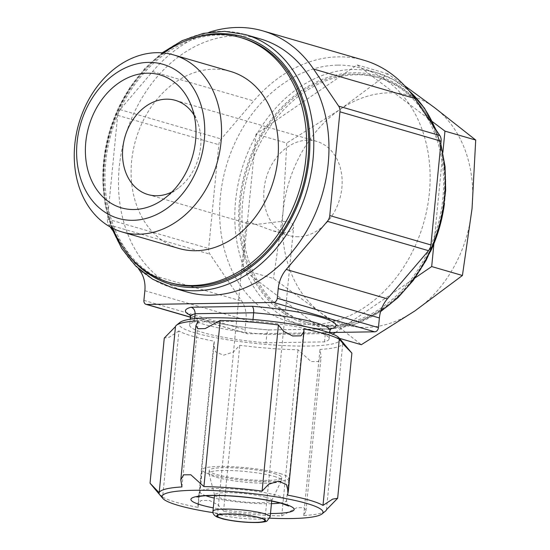 <?xml version="1.0" encoding="UTF-8"?>
<svg xmlns="http://www.w3.org/2000/svg" width="550" height="550" viewBox="0 0 550 550"><rect width="100%" height="100%" fill="white"/><g stroke="black" fill="none" stroke-linecap="round" stroke-linejoin="round"><path stroke-width="0.41" stroke-dasharray="2.75 2.06" d="M430.451 251.653A127.538 99.426 106.2 0 1 414.597 278.252L415.161 277.867M335.438 332.441L347.648 324.087A127.538 99.426 106.2 0 1 331.533 325.909A127.538 99.426 106.2 0 1 315.728 324.589L330.564 335.775L332.936 334.159M242.736 269.562L257.572 280.748A127.538 99.426 106.2 0 1 244.977 246.689L242.736 269.562L273.481 278.493L320.368 312.462L361.316 344.706M256.011 134.131L253.77 157.004A127.538 99.426 106.2 0 1 273.096 122.437L256.011 134.131L286.763 143.055L283.092 211.633L273.481 278.493M432.403 121.66L357.129 64.914L340.044 76.601A127.538 99.426 106.2 0 1 371.958 76.093A127.538 99.426 106.2 0 1 379.411 77.866A127.538 99.426 106.2 0 1 430.121 119.941A127.538 99.426 106.2 0 1 442.716 154L442.874 152.398M298.224 236.768A49.053 38.239 106.2 0 1 289.286 235.579A49.053 38.239 106.2 0 1 264.887 183.418A49.053 38.239 106.2 0 1 307.697 140.174A49.053 38.239 106.2 0 1 316.642 141.364A49.053 38.239 106.2 0 1 341.034 193.531A49.053 38.239 106.2 0 1 298.224 236.768M255.234 224.283L248.084 223.554L246.214 222.468C246.008 219.746 259.669 226.339 273.199 230.856L283.896 232.609C289.871 232.127 293.123 230.299 293.631 227.123C293.782 224.867 292.256 223.183 289.053 222.062C281.621 219.959 265.155 224.173 255.234 224.283M194.157 115.273A49.053 38.239 106.2 0 1 197.608 122.361A49.053 38.239 106.2 0 1 178.585 187.88A49.053 38.239 106.2 0 1 171.875 192.012M253.021 319.488L252.863 321.069A70.077 10.237 5.6 0 1 329.154 338.772A70.077 10.237 5.6 0 1 324.521 341.873L265.966 342.801L266.784 334.524C267.266 331.279 268.159 329.766 269.452 330A75.68 11.055 5.6 0 1 190.341 315.322M265.966 342.801A70.077 10.237 5.6 0 1 189.674 325.098A70.077 10.237 5.6 0 1 194.315 321.998L194.638 318.677M324.521 341.873L325.332 333.596L266.784 334.524A70.077 10.237 5.6 0 1 190.486 316.821M330.481 329.031L328.701 329.127L325.332 333.596A70.077 10.237 5.6 0 0 329.972 330.495M269.046 329.931L330.413 329.031M179.046 248.497A92.201 71.871 106.2 0 1 135.726 139.913A92.201 71.871 106.2 0 1 230.457 71.417M112.606 228.222A127.538 99.426 106.2 0 1 163.494 52.951M171.297 283.051A127.538 99.426 106.2 0 1 111.382 132.846A127.538 99.426 106.2 0 1 242.419 38.087M260.452 38.947A131.746 102.699 -73.8 0 0 236.438 35.757A131.746 102.699 -73.8 0 0 121.461 151.882A131.746 102.699 -73.8 0 0 186.986 291.981M363.956 60.246A140.154 109.257 -73.8 0 0 253.729 100.953L221.224 138.985A8.408 6.559 -73.8 0 0 218.824 144.719L208.649 248.49A8.408 6.559 -73.8 0 0 209.928 254.169L241.752 301.153A28.029 21.849 -73.8 0 1 246.015 320.086L245.066 329.746A4.208 3.279 -73.8 0 0 247.232 333.726A4.208 3.279 -73.8 0 0 247.995 333.829L329.773 332.53M208.917 32.34A140.154 109.257 -73.8 0 0 152.563 71.583L120.065 109.608A8.408 6.559 -73.8 0 0 117.666 115.349L107.491 219.113A8.408 6.559 -73.8 0 0 108.769 224.792L110.241 226.964M112.379 230.127L138.497 268.682M337.597 65.127A131.746 102.699 -73.8 0 0 222.619 181.252A131.746 102.699 -73.8 0 0 288.145 321.351A131.746 102.699 -73.8 0 0 312.159 324.541A131.746 102.699 -73.8 0 0 427.137 208.416A131.746 102.699 -73.8 0 0 361.611 68.317A131.746 102.699 -73.8 0 0 337.597 65.127M273.096 122.437A127.538 99.426 106.2 0 1 340.044 76.601L273.096 122.437M244.977 246.689A127.538 99.426 106.2 0 1 253.77 157.004L244.977 246.689M315.728 324.589A127.538 99.426 106.2 0 1 308.282 322.822A127.538 99.426 106.2 0 1 257.572 280.748L315.728 324.589M329.429 325.298A127.538 99.426 106.2 0 1 306.178 322.211A127.538 99.426 106.2 0 1 246.256 172.006A127.538 99.426 106.2 0 1 377.3 77.254A127.538 99.426 106.2 0 1 440.736 212.877A127.538 99.426 106.2 0 1 329.429 325.298M414.597 278.252A127.538 99.426 106.2 0 1 347.648 324.087L414.597 278.252M433.922 243.684L442.716 154A127.538 99.426 106.2 0 1 444.462 203.376M265.952 497.31A28.731 4.194 5.6 0 1 271.762 500.473A28.731 4.194 5.6 0 1 271.693 500.699A28.731 4.194 5.6 0 1 242.756 501.848A28.731 4.194 5.6 0 1 214.589 495.096A28.731 4.194 5.6 0 1 214.569 494.869A28.731 4.194 5.6 0 1 234.245 492.807A28.731 4.194 5.6 0 1 265.952 497.31M274.106 476.362A36.438 5.321 5.6 0 1 281.476 480.377A36.438 5.321 5.6 0 1 281.394 480.659A36.438 5.321 5.6 0 1 244.688 482.116A36.438 5.321 5.6 0 1 208.972 473.557A36.438 5.321 5.6 0 1 208.945 473.268A36.438 5.321 5.6 0 1 233.894 470.656A36.438 5.321 5.6 0 1 274.106 476.362M274.381 473.598A36.438 5.321 5.6 0 1 281.744 477.62A36.438 5.321 5.6 0 1 244.963 479.359A36.438 5.321 5.6 0 1 209.213 470.504A36.438 5.321 5.6 0 1 234.163 467.892A36.438 5.321 5.6 0 1 274.381 473.598M279.936 473.516A43.45 6.346 5.6 0 1 288.722 478.301A43.45 6.346 5.6 0 1 244.86 480.377A43.45 6.346 5.6 0 1 202.242 469.824A43.45 6.346 5.6 0 1 231.99 466.709A43.45 6.346 5.6 0 1 279.936 473.516M269.823 518.203A80.871 11.811 5.6 0 1 213.029 512.634M159.184 492.724L150.157 483.374L162.635 497.09L178.922 330.956A84.088 12.286 -174.4 0 0 214.369 341.248L213.641 344.644L215.524 351.849L223.541 355.211L233.289 352.062L239.8 345.269A84.088 12.286 -174.4 0 0 298.004 349.766L311.08 361.57L318.251 361.529L321.111 356.592L319.983 349.422A84.088 12.286 -174.4 0 0 342.732 343.626L351.876 353.162M325.407 511.163A84.088 12.286 5.6 0 1 303.696 515.556L305.999 510.744L303.93 507.609L296.752 507.767L281.71 515.907A84.088 12.286 5.6 0 1 223.513 511.404L218.302 505.065L209.316 500.397L200.956 500.507L197.931 504.866L198.083 507.382A84.088 12.286 5.6 0 1 162.635 497.09M339.185 338.002A80.871 11.811 5.6 0 1 302.878 346.094A80.871 11.811 5.6 0 1 216.397 337.837A80.871 11.811 5.6 0 1 179.988 322.396M178.922 330.956L169.242 337.239L164.271 338.071M252.863 321.069L194.315 321.998M339.494 338.367L330.564 335.775M404.614 85.697L387.874 73.838L340.292 109.312L286.763 143.055M387.874 73.838L357.129 64.914M283.092 211.633A119.13 92.868 106.2 0 1 340.292 109.312A119.13 92.868 106.2 0 1 434.761 107.807A119.13 92.868 106.2 0 1 472.038 208.629A119.13 92.868 106.2 0 1 414.844 310.956A119.13 92.868 106.2 0 1 320.368 312.462A119.13 92.868 106.2 0 1 283.092 211.633M223.513 511.404L239.8 345.269M281.71 515.907L298.004 349.766M198.083 507.382L214.369 341.248M181.933 486.936L198.227 320.801M287.547 495.103L303.841 328.969M326.446 509.768L342.732 343.626M303.696 515.556L319.983 349.422M127.002 253.186A128.941 100.512 106.2 0 1 189.021 39.586M171.813 287.574A131.746 102.699 106.2 0 1 109.917 132.419A131.746 102.699 106.2 0 1 245.279 34.54M152.563 71.583L253.729 100.953M120.065 109.608L221.224 138.985M117.666 115.349L218.824 144.719M107.491 219.113L208.649 248.49M108.769 224.792L209.928 254.169M140.587 271.776L241.752 301.153M144.856 290.709L246.015 320.086M143.907 300.369L245.066 329.746M190.458 317.123L247.995 333.829M329.292 326.679A128.941 100.512 106.2 0 1 259.407 137.665A128.941 100.512 106.2 0 1 436.514 134.846A128.941 100.512 106.2 0 1 329.292 326.679M380.758 311.094A131.746 102.699 106.2 0 1 327.332 328.948A131.746 102.699 106.2 0 1 303.318 325.758A131.746 102.699 106.2 0 1 241.423 170.603A131.746 102.699 106.2 0 1 376.784 72.724A131.746 102.699 106.2 0 1 409.083 90.839M435.243 128.728A131.746 102.699 106.2 0 1 440.722 145.166M270.153 516.883A28.731 4.194 5.6 0 1 241.147 518.251A28.731 4.194 5.6 0 1 212.96 511.273M205.865 495.736A43.45 6.346 5.6 0 1 200.076 491.899A43.45 6.346 5.6 0 1 229.824 488.785A43.45 6.346 5.6 0 1 277.771 495.591A43.45 6.346 5.6 0 1 286.557 500.376A43.45 6.346 5.6 0 1 280.136 503.016M271.446 503.683A43.45 6.346 5.6 0 1 214.259 498.073M270.483 513.501A51.858 7.576 5.6 0 1 213.297 507.891M148.032 194.569L248.064 223.609M273.185 230.904L289.286 235.579M175.388 100.354L316.642 141.364M189.674 325.098L190.252 319.227M329.154 338.772L329.732 332.908M331.079 328.192L328.687 329.086M189.846 314.346C187.907 315.074 197.258 317.982 217.889 323.07C233.324 326.116 250.401 328.398 269.129 329.918M111.396 227.604L105.208 205.288L102.774 181.376L104.156 156.736L109.326 132.248L118.078 108.804L130.103 87.251L144.966 68.365L162.14 52.834M190.444 317.24L247.232 333.726M306.178 322.211L308.282 322.822M377.3 77.254L379.411 77.866M288.145 321.351L303.318 325.758C311.197 328.041 319.309 329.12 327.649 328.989L354.619 324.356L380.607 311.609M361.611 68.317L376.784 72.724L393.559 79.702L408.678 90.344M436.219 130.171L440.839 143.928M271.7 501.078L271.762 500.473M214.514 495.467L214.569 494.869M271.693 500.699L281.394 480.659M214.589 495.096L208.972 473.557M281.476 480.377L281.744 477.62M208.945 473.268L209.213 470.504M288.633 506.034C287.698 505.869 287.011 503.986 286.557 500.376L288.722 478.301M196.941 497.042C197.883 497.062 198.928 495.351 200.076 491.899L202.242 469.824M329.629 328.948L269.046 329.911M197.608 122.361L191.352 105.93M178.585 187.88L164.505 198.406M264.866 520.541L293.631 227.123M217.442 515.893L246.208 222.468M197.938 504.866L213.647 344.644M288.269 491.714L288.317 491.212M303.944 331.87L303.978 331.492M305.993 510.744L321.104 356.592"/><path stroke-width="0.82" d="M415.161 277.867L431.681 266.558L433.922 243.684A127.538 99.426 106.2 0 1 430.451 251.653M332.936 334.159L335.438 332.441M442.874 152.398L444.957 131.127L432.403 121.66M171.875 192.012A49.053 38.239 106.2 0 1 156.977 195.752A49.053 38.239 106.2 0 1 148.032 194.569A49.053 38.239 106.2 0 1 124.988 136.799A49.053 38.239 106.2 0 1 175.388 100.354A49.053 38.239 106.2 0 1 194.157 115.273M194.638 318.677L195.126 313.72C195.092 310.317 193.731 308.158 191.056 307.237A75.68 11.055 5.6 0 0 190.341 315.322M253.021 319.488L253.674 312.785C253.846 309.382 253.309 307.209 252.086 306.268A75.68 11.055 5.6 0 1 330.481 329.031L330.413 329.031M132.942 220.316A80.204 62.521 106.2 0 1 89.471 102.747A80.204 62.521 106.2 0 1 199.636 101.001A80.204 62.521 106.2 0 1 132.942 220.316M134.001 209.522A69.238 53.976 106.2 0 1 96.312 108.329A69.238 53.976 106.2 0 1 191.352 105.93A69.238 53.976 106.2 0 1 164.505 198.406A69.238 53.976 106.2 0 1 134.001 209.522M138.999 234.224A92.201 71.871 106.2 0 1 122.189 231.99A92.201 71.871 106.2 0 1 78.877 123.406A92.201 71.871 106.2 0 1 173.608 54.911A92.201 71.871 106.2 0 1 219.464 152.955A92.201 71.871 106.2 0 1 138.999 234.224M173.608 54.911L230.457 71.417A92.201 71.871 106.2 0 1 276.313 169.462A92.201 71.871 106.2 0 1 195.848 250.731A92.201 71.871 106.2 0 1 179.046 248.497L122.189 231.99M163.494 52.951A127.538 99.426 106.2 0 1 240.316 37.476A127.538 99.426 106.2 0 1 303.744 173.106A127.538 99.426 106.2 0 1 192.438 285.526A127.538 99.426 106.2 0 1 169.187 282.439A127.538 99.426 106.2 0 1 112.606 228.222M240.316 37.476L242.419 38.087A127.538 99.426 106.2 0 1 305.855 173.718A127.538 99.426 106.2 0 1 194.549 286.137A127.538 99.426 106.2 0 1 171.297 283.051L169.187 282.439M171.813 287.574L186.986 291.981A131.746 102.699 -73.8 0 0 211.001 295.171A131.746 102.699 -73.8 0 0 325.978 179.046A131.746 102.699 -73.8 0 0 260.452 38.947L245.279 34.54A131.746 102.699 106.2 0 1 310.805 174.639A131.746 102.699 106.2 0 1 195.827 290.764A131.746 102.699 106.2 0 1 171.813 287.574L152.611 279.201L135.699 266.021L121.777 248.579L111.396 227.604M138.497 268.682L140.587 271.776A28.029 21.849 -73.8 0 1 144.856 290.709L143.907 300.369A4.208 3.279 -73.8 0 0 146.073 304.356A4.208 3.279 -73.8 0 0 146.836 304.459L273.543 302.445A4.208 3.279 -73.8 0 0 277.282 298.251L278.231 288.592A28.029 21.849 -73.8 0 1 286.227 269.459L387.386 298.836L428.533 250.69A8.408 6.559 -73.8 0 0 430.939 244.949L441.107 141.185A8.408 6.559 -73.8 0 0 439.828 135.506L414.693 98.395A140.154 109.257 -73.8 0 0 363.956 60.246L262.797 30.869A140.154 109.257 -73.8 0 0 208.917 32.34M286.227 269.459L327.374 221.32A8.408 6.559 -73.8 0 0 329.773 215.579L339.948 111.815A8.408 6.559 -73.8 0 0 338.669 106.136L313.534 69.018A140.154 109.257 -73.8 0 0 262.797 30.869M110.241 226.964L112.379 230.127M329.773 332.53L374.701 331.815A4.208 3.279 -73.8 0 0 378.441 327.621L379.39 317.962A28.029 21.849 -73.8 0 1 387.386 298.836M444.462 203.376A127.538 99.426 106.2 0 1 433.922 243.684M260.047 517.914A23.829 3.479 5.6 0 1 264.866 520.541A23.829 3.479 5.6 0 1 240.811 521.682A23.829 3.479 5.6 0 1 217.442 515.893A23.829 3.479 5.6 0 1 233.75 514.181A23.829 3.479 5.6 0 1 260.047 517.914M213.029 512.634A80.871 11.811 5.6 0 1 162.738 498.348A80.871 11.811 5.6 0 1 211.798 490.504A80.871 11.811 5.6 0 1 306.632 503.401A80.871 11.811 5.6 0 1 321.936 513.961A80.871 11.811 5.6 0 1 269.823 518.203M321.936 513.961L325.407 511.163A84.088 12.286 5.6 0 0 326.446 509.768L337.652 498.279L332.668 499.118L322.994 505.395A84.088 12.286 5.6 0 0 309.499 500.184A84.088 12.286 5.6 0 0 287.547 495.103L288.282 491.714L286.385 484.495L278.369 481.147L268.613 484.303L262.116 491.088A84.088 12.286 5.6 0 0 203.919 486.585L190.829 474.781L183.666 474.829L180.806 479.758L181.933 486.936A84.088 12.286 5.6 0 0 159.184 492.724L150.04 483.189L162.738 498.348M262.116 491.088L278.41 324.954A84.088 12.286 -174.4 0 0 220.206 320.451L205.171 328.584L197.993 328.742L195.924 325.607L198.227 320.801A84.088 12.286 -174.4 0 0 176.509 325.188L179.988 322.396A80.871 11.811 5.6 0 1 240.034 318.553A80.871 11.811 5.6 0 1 323.544 330.914A80.871 11.811 5.6 0 1 339.185 338.002L351.876 353.162M150.04 483.189L164.271 338.071L175.478 326.59A84.088 12.286 -174.4 0 1 176.509 325.188M278.41 324.954L283.635 331.299L292.614 335.961L300.974 335.837L303.992 331.492L303.841 328.969A84.088 12.286 -174.4 0 1 339.288 339.261L351.766 352.983L342.732 343.626M339.494 338.367L361.316 344.706L414.844 310.956L462.426 275.488L472.038 208.629L475.709 140.051L444.957 131.127M462.426 275.488L431.681 266.558M475.709 140.051L434.761 107.807L404.614 85.697M159.184 492.724L175.478 326.59M203.919 486.585L220.206 320.451M322.994 505.395L339.288 339.261M190.252 319.227L190.486 316.821A70.077 10.237 5.6 0 1 195.126 313.72L253.674 312.785A70.077 10.237 5.6 0 1 329.972 330.495L331.079 328.192M189.021 39.586A128.941 100.512 106.2 0 1 309.829 140.291A128.941 100.512 106.2 0 1 194.411 287.519A128.941 100.512 106.2 0 1 127.002 253.186M339.948 111.815L441.107 141.185M329.773 215.579L430.939 244.949M338.669 106.136L439.828 135.506M313.534 69.018L414.693 98.395M146.836 304.459L190.458 317.123M252.086 306.268L191.056 307.237M273.543 302.445L374.701 331.815M277.282 298.251L378.441 327.621M278.231 288.592L379.39 317.962M327.374 221.32L428.533 250.69M409.083 90.839A131.746 102.699 106.2 0 1 435.243 128.728M440.722 145.166A131.746 102.699 106.2 0 1 380.758 311.094M260.604 517.908A24.523 3.582 5.6 0 1 244.2 522.081A24.523 3.582 5.6 0 1 218.653 514.663A24.523 3.582 5.6 0 1 260.604 517.908M264.344 513.714A28.731 4.194 5.6 0 1 270.153 516.883L266.936 521.07C266.736 521.572 263.966 522.046 258.617 522.5C246.476 522.748 234.589 521.572 222.942 518.966L217.009 517C213.916 515.357 212.561 513.452 212.96 511.273A28.731 4.194 5.6 0 1 232.636 509.217A28.731 4.194 5.6 0 1 264.344 513.714M280.136 503.016A43.45 6.346 5.6 0 1 271.446 503.683M214.259 498.073A43.45 6.346 5.6 0 1 205.865 495.736M213.297 507.891A51.858 7.576 5.6 0 1 205.157 495.584A51.858 7.576 5.6 0 1 283.628 503.766A51.858 7.576 5.6 0 1 270.483 513.501M329.732 332.908L329.972 330.495M190.486 316.821L189.846 314.346M162.14 52.834L182.146 40.679L203.239 33.406L224.579 31.329L245.279 34.54M146.073 304.356L190.444 317.24M408.678 90.344L424.442 108.123L436.219 130.171M440.839 143.928L445.06 166.581L445.658 190.355L442.619 214.431L436.054 237.992L426.174 260.212L413.339 280.335L397.973 297.667L380.607 311.609M270.153 516.883L271.7 501.078M212.96 511.273L214.514 495.467M288.633 506.034L282.095 503.559C268.063 499.744 250.051 497.159 228.058 495.825C214.823 495.213 205.26 495.419 199.368 496.444L196.941 497.042M180.847 479.435L195.91 325.813M288.317 491.212L303.944 331.87M337.652 498.279L351.883 353.162"/></g></svg>

